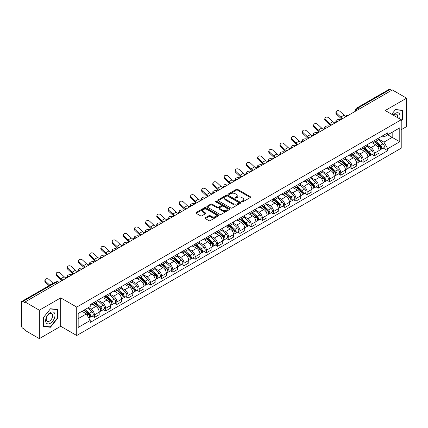 <?xml version="1.0" encoding="UTF-8"?>
<svg xmlns="http://www.w3.org/2000/svg" width="428" height="428" viewBox="0 0 428 428"><rect width="100%" height="100%" fill="white"/><g stroke="black" fill="none" stroke-linecap="round" stroke-linejoin="round"><path stroke-width="0.64" d="M241.863 201.839A0.696 0.401 0 0 0 242.847 201.839L250.332 197.522A0.995 0.572 0 0 0 250.626 197.115A0.995 0.572 0 0 0 250.332 196.709L237.652 189.385A0.995 0.572 0 0 0 236.245 189.385L228.761 193.707A0.696 0.401 0 0 0 228.557 193.991A0.696 0.401 0 0 0 228.761 194.275A0.696 0.401 0 0 0 229.745 194.275L230.713 193.718A3.189 1.84 0 0 1 235.223 193.718L236.283 194.328A3.189 1.84 0 0 1 237.214 195.628A3.189 1.84 0 0 1 236.283 196.928L235.314 197.49A0.696 0.401 0 0 0 235.106 197.773A0.696 0.401 0 0 0 235.314 198.057A0.696 0.401 0 0 0 236.299 198.057L237.267 197.501A3.189 1.84 0 0 1 241.772 197.501L242.831 198.111A3.189 1.84 0 0 1 243.762 199.411A3.189 1.84 0 0 1 242.831 200.711L241.863 201.272A0.696 0.401 0 0 0 241.66 201.556A0.696 0.401 0 0 0 241.863 201.839L241.863 201.272M205.322 217.772A0.995 0.572 0 0 0 205.033 218.178A0.995 0.572 0 0 0 205.322 218.585L208.88 220.639A0.995 0.572 0 0 0 210.287 220.639L218.601 215.84A0.995 0.572 0 0 0 218.895 215.434A0.995 0.572 0 0 0 218.601 215.027L205.922 207.708A0.995 0.572 0 0 0 204.514 207.708L196.201 212.507A0.995 0.572 0 0 0 195.912 212.914A0.995 0.572 0 0 0 196.201 213.321L200.497 215.798A0.995 0.572 0 0 0 201.909 215.798L205.467 213.743A0.995 0.572 0 0 0 205.756 213.337A0.995 0.572 0 0 0 205.467 212.93L203.332 211.7A2.664 1.541 0 0 1 202.551 210.613A2.664 1.541 0 0 1 204.199 209.19A2.664 1.541 0 0 1 207.104 209.527L215.45 214.348A2.664 1.541 0 0 1 216.231 215.434A2.664 1.541 0 0 1 214.583 216.852A2.664 1.541 0 0 1 211.678 216.52L210.287 215.717A0.995 0.572 0 0 0 208.88 215.717L205.322 217.772L205.322 218.585M76.724 307.101L60.723 297.861L39.339 310.209L25.059 301.965L392.321 89.928L406.6 98.172L385.216 110.52L401.218 119.754L76.724 307.101L76.724 335.52L401.218 148.179L401.218 119.754M230.788 207.992A0.995 0.572 0 0 0 232.195 207.992L240.509 203.193A0.995 0.572 0 0 0 240.798 202.786A0.995 0.572 0 0 0 240.509 202.38L227.83 195.061A0.995 0.572 0 0 0 226.417 195.061L218.109 199.86A0.995 0.572 0 0 0 217.815 200.267A0.995 0.572 0 0 0 218.109 200.673L230.788 207.992M215.958 201.989A0.696 0.401 0 0 1 216.664 202.091L216.664 201.262L229.552 208.704A0.995 0.572 0 0 1 229.847 209.11A0.995 0.572 0 0 1 229.552 209.517L221.244 214.316A0.995 0.572 0 0 1 219.832 214.316L207.157 206.997L207.157 206.184A0.995 0.572 0 0 0 206.863 206.59A0.995 0.572 0 0 0 207.157 206.997M207.157 206.184L210.71 204.129A0.995 0.572 0 0 1 212.122 204.129L217.264 207.099A0.995 0.572 0 0 0 218.671 207.099L221.03 205.734A0.995 0.572 0 0 0 221.324 205.328A0.995 0.572 0 0 0 221.03 204.921L215.68 201.829A0.696 0.401 0 0 1 215.471 201.545A0.696 0.401 0 0 1 215.905 201.176A0.696 0.401 0 0 1 216.664 201.262M39.339 310.209L39.339 338.628L25.059 330.384L25.059 329.555L22.834 328.271A2.028 1.172 -120 0 1 21.4 325.788L21.4 302.334A2.028 1.172 -120 0 1 21.823 301.408L54.329 282.64A2.028 1.172 60 0 1 55.34 282.742L22.834 301.51A2.028 1.172 -120 0 0 21.823 301.408M401.218 129.7L406.6 126.592L406.6 98.172M39.339 338.628L60.723 326.28L76.724 335.52M25.059 301.965L25.059 302.794L22.834 301.51M359.097 109.108L357.589 108.241A2.028 1.172 60 0 0 356.572 108.14L389.079 89.372A2.028 1.172 60 0 1 390.095 89.473L357.589 108.241A2.028 1.172 120 0 0 356.155 110.724L356.155 110.809M391.604 90.34L390.095 89.473M374.307 140.598A4.671 2.696 60 0 1 373.344 142.69L378.079 139.956A4.671 2.696 -120 0 0 379.042 137.864M367.588 145.622L371.006 147.596A4.671 2.696 60 0 1 374.307 153.315L379.042 150.581A4.671 2.696 -120 0 0 375.741 144.862L372.355 142.904M379.042 150.581L379.042 153.106L374.307 155.84L372.039 154.529M373.344 142.69A4.671 2.696 60 0 1 371.044 142.481M374.307 153.315L374.307 155.84M363.115 147.061A4.671 2.696 60 0 1 362.147 149.153L366.882 146.419A4.671 2.696 -120 0 0 367.85 144.327M360.841 160.992L363.115 162.303L367.85 159.569L367.85 157.044A4.671 2.696 -120 0 0 364.549 151.325L361.157 149.367M362.147 149.153A4.671 2.696 60 0 1 359.852 148.944M356.39 152.084L359.814 154.059A4.671 2.696 60 0 1 363.115 159.778L363.115 162.303M351.918 153.524A4.671 2.696 60 0 1 350.955 155.615L355.689 152.882A4.671 2.696 -120 0 0 356.658 150.79M349.649 167.455L351.918 168.766L356.658 166.032L356.658 163.507A4.671 2.696 -120 0 0 353.357 157.788L349.965 155.829M350.955 155.615A4.671 2.696 60 0 1 348.654 155.407M345.198 158.547L348.617 160.521A4.671 2.696 60 0 1 351.918 166.241L351.918 168.766M340.725 159.986A4.671 2.696 60 0 1 339.757 162.078L344.497 159.344A4.671 2.696 -120 0 0 345.46 157.253M338.457 173.918L340.725 175.229L345.46 172.495L345.46 169.97A4.671 2.696 -120 0 0 342.159 164.25L338.773 162.298M339.757 162.078A4.671 2.696 60 0 1 337.462 161.87M334.006 165.01L337.425 166.984A4.671 2.696 60 0 1 340.725 172.703L340.725 175.229M329.533 166.449A4.671 2.696 60 0 1 328.565 168.541L333.3 165.807A4.671 2.696 -120 0 0 334.268 163.715M327.26 180.381L329.533 181.691L334.268 178.958L334.268 176.432A4.671 2.696 -120 0 0 330.967 170.713L327.575 168.76M328.565 168.541A4.671 2.696 60 0 1 326.264 168.332M322.808 171.473L326.232 173.447A4.671 2.696 60 0 1 329.533 179.166L329.533 181.691M318.336 172.912A4.671 2.696 60 0 1 317.373 175.004L322.107 172.27A4.671 2.696 -120 0 0 323.07 170.178M316.067 186.843L318.336 188.16L323.07 185.42L323.07 182.895A4.671 2.696 -120 0 0 319.77 177.176L316.383 175.223M317.373 175.004A4.671 2.696 60 0 1 315.072 174.795M311.616 177.936L315.035 179.91A4.671 2.696 60 0 1 318.336 185.629L318.336 188.16M307.144 179.375A4.671 2.696 60 0 1 306.175 181.467L310.91 178.733A4.671 2.696 -120 0 0 311.878 176.641M304.87 193.312L307.144 194.622L311.878 191.883L311.878 189.358A4.671 2.696 -120 0 0 308.577 183.639L305.185 181.686M306.175 181.467A4.671 2.696 60 0 1 303.88 181.258M300.419 184.398L303.843 186.378A4.671 2.696 60 0 1 307.144 192.092L307.144 194.622M295.946 185.838A4.671 2.696 60 0 1 294.983 187.935L299.718 185.196A4.671 2.696 -120 0 0 300.686 183.104M293.678 199.774L295.946 201.085L300.686 198.351L300.686 195.821A4.671 2.696 -120 0 0 297.385 190.102L293.993 188.149M294.983 187.935A4.671 2.696 60 0 1 292.682 187.721M289.226 190.861L292.645 192.841A4.671 2.696 60 0 1 295.946 198.555L295.946 201.085M284.754 192.3A4.671 2.696 60 0 1 283.785 194.398L288.525 191.658A4.671 2.696 -120 0 0 289.489 189.567M282.485 206.237L284.754 207.548L289.489 204.814L289.489 202.284A4.671 2.696 -120 0 0 286.188 196.57L282.801 194.612M283.785 194.398A4.671 2.696 60 0 1 281.49 194.184M278.034 197.324L281.453 199.304A4.671 2.696 60 0 1 284.754 205.017L284.754 207.548M273.562 198.763A4.671 2.696 60 0 1 272.593 200.86L277.328 198.127A4.671 2.696 -120 0 0 278.296 196.029M271.288 212.7L273.562 214.011L278.296 211.277L278.296 208.746A4.671 2.696 -120 0 0 274.995 203.032L271.603 201.074M272.593 200.86A4.671 2.696 60 0 1 270.293 200.646M266.837 203.792L270.261 205.766A4.671 2.696 60 0 1 273.562 211.48L273.562 214.011M262.364 205.226A4.671 2.696 60 0 1 261.401 207.323L266.136 204.589A4.671 2.696 -120 0 0 267.099 202.492M260.096 219.163L262.364 220.474L267.099 217.74L267.099 215.209A4.671 2.696 -120 0 0 263.798 209.495L260.411 207.537M261.401 207.323A4.671 2.696 60 0 1 259.101 207.109M255.644 210.255L259.063 212.229A4.671 2.696 60 0 1 262.364 217.943L262.364 220.474M251.172 211.689A4.671 2.696 60 0 1 250.203 213.786L254.938 211.052A4.671 2.696 -120 0 0 255.907 208.955M248.898 225.626L251.172 226.936L255.907 224.202L255.907 221.672A4.671 2.696 -120 0 0 252.606 215.958L249.214 214M250.203 213.786A4.671 2.696 60 0 1 247.908 213.572M244.447 216.718L247.871 218.692A4.671 2.696 60 0 1 251.172 224.406L251.172 226.936M239.974 218.152A4.671 2.696 60 0 1 239.011 220.249L243.746 217.515A4.671 2.696 -120 0 0 244.714 215.418M237.706 232.088L239.974 233.399L244.714 230.665L244.714 228.135A4.671 2.696 -120 0 0 241.413 222.421L238.022 220.463M239.011 220.249A4.671 2.696 60 0 1 236.711 220.035M233.255 223.181L236.673 225.155A4.671 2.696 60 0 1 239.974 230.869L239.974 233.399M228.782 224.614A4.671 2.696 60 0 1 227.814 226.712L232.554 223.978A4.671 2.696 -120 0 0 233.517 221.881M226.514 238.551L228.782 239.862L233.517 237.128L233.517 234.598A4.671 2.696 -120 0 0 230.216 228.884L226.829 226.926M227.814 226.712A4.671 2.696 60 0 1 225.519 226.498M222.062 229.643L225.481 231.618A4.671 2.696 60 0 1 228.782 237.331L228.782 239.862M217.59 231.077A4.671 2.696 60 0 1 216.621 233.174L221.356 230.441A4.671 2.696 -120 0 0 222.325 228.343M215.316 245.014L217.59 246.325L222.325 243.591L222.325 241.06A4.671 2.696 -120 0 0 219.024 235.346L215.632 233.388M216.621 233.174A4.671 2.696 60 0 1 214.321 232.96M210.865 236.106L214.289 238.08A4.671 2.696 60 0 1 217.59 243.794L217.59 246.325M206.392 237.54A4.671 2.696 60 0 1 205.429 239.637L210.164 236.903A4.671 2.696 -120 0 0 211.127 234.806M204.124 251.477L206.392 252.788L211.127 250.054L211.127 247.523A4.671 2.696 -120 0 0 207.826 241.809L204.44 239.851M205.429 239.637A4.671 2.696 60 0 1 203.129 239.423M199.673 242.569L203.091 244.543A4.671 2.696 60 0 1 206.392 250.262L206.392 252.788M195.2 244.003A4.671 2.696 60 0 1 194.232 246.1L198.966 243.366A4.671 2.696 -120 0 0 199.935 241.269M192.926 257.94L195.2 259.25L199.935 256.516L199.935 253.986A4.671 2.696 -120 0 0 196.634 248.272L193.242 246.314M194.232 246.1A4.671 2.696 60 0 1 191.937 245.886M188.475 249.032L191.899 251.006A4.671 2.696 60 0 1 195.2 256.725L195.2 259.25M184.003 250.466A4.671 2.696 60 0 1 183.04 252.563L187.774 249.829A4.671 2.696 -120 0 0 188.743 247.732M181.734 264.402L184.003 265.713L188.743 262.979L188.743 260.449A4.671 2.696 -120 0 0 185.442 254.735L182.05 252.777M183.04 252.563A4.671 2.696 60 0 1 180.739 252.354M177.283 255.495L180.702 257.469A4.671 2.696 60 0 1 184.003 263.188L184.003 265.713M172.81 256.928A4.671 2.696 60 0 1 171.842 259.026L176.582 256.292A4.671 2.696 -120 0 0 177.545 254.195M170.542 270.865L172.81 272.176L177.545 269.442L177.545 266.917A4.671 2.696 -120 0 0 174.244 261.198L170.858 259.24M171.842 259.026A4.671 2.696 60 0 1 169.547 258.817M166.091 261.957L169.509 263.932A4.671 2.696 60 0 1 172.81 269.651L172.81 272.176M161.618 263.391A4.671 2.696 60 0 1 160.65 265.488L165.385 262.755A4.671 2.696 -120 0 0 166.353 260.657M159.344 277.328L161.618 278.639L166.353 275.905L166.353 273.38A4.671 2.696 -120 0 0 163.052 267.661L159.66 265.702M160.65 265.488A4.671 2.696 60 0 1 158.349 265.28M154.893 268.42L158.317 270.394A4.671 2.696 60 0 1 161.618 276.114L161.618 278.639M150.421 269.854A4.671 2.696 60 0 1 149.458 271.951L154.192 269.217A4.671 2.696 -120 0 0 155.155 267.12M148.152 283.791L150.421 285.101L155.155 282.368L155.155 279.842A4.671 2.696 -120 0 0 151.86 274.123L148.468 272.165M149.458 271.951A4.671 2.696 60 0 1 147.157 271.743M143.701 274.883L147.12 276.857A4.671 2.696 60 0 1 150.421 282.576L150.421 285.101M139.228 276.317A4.671 2.696 60 0 1 138.26 278.414L142.995 275.68A4.671 2.696 -120 0 0 143.963 273.583M136.955 290.254L139.228 291.564L143.963 288.83L143.963 286.305A4.671 2.696 -120 0 0 140.662 280.586L137.27 278.628M138.26 278.414A4.671 2.696 60 0 1 135.965 278.205M132.503 281.346L135.927 283.32A4.671 2.696 60 0 1 139.228 289.039L139.228 291.564M128.031 282.78A4.671 2.696 60 0 1 127.068 284.877L131.803 282.143A4.671 2.696 -120 0 0 132.771 280.046M125.762 296.716L128.031 298.027L132.771 295.293L132.771 292.768A4.671 2.696 -120 0 0 129.47 287.049L126.078 285.091M127.068 284.877A4.671 2.696 60 0 1 124.767 284.668M121.311 287.809L124.73 289.783A4.671 2.696 60 0 1 128.031 295.502L128.031 298.027M116.839 289.242A4.671 2.696 60 0 1 115.87 291.34L120.61 288.606A4.671 2.696 -120 0 0 121.573 286.509M114.57 303.179L116.839 304.49L121.573 301.756L121.573 299.231A4.671 2.696 -120 0 0 118.272 293.512L114.886 291.554M115.87 291.34A4.671 2.696 60 0 1 113.575 291.131M110.119 294.271L113.538 296.246A4.671 2.696 60 0 1 116.839 301.965L116.839 304.49M105.646 295.705A4.671 2.696 60 0 1 104.678 297.802L109.413 295.069A4.671 2.696 -120 0 0 110.381 292.971M103.373 309.642L105.646 310.953L110.381 308.219L110.381 305.694A4.671 2.696 -120 0 0 107.08 299.975L103.688 298.016M104.678 297.802A4.671 2.696 60 0 1 102.378 297.594M98.922 300.734L102.346 302.708A4.671 2.696 60 0 1 105.646 308.428L105.646 310.953M94.449 302.168A4.671 2.696 60 0 1 93.486 304.265L98.221 301.531A4.671 2.696 -120 0 0 99.184 299.434M92.181 316.105L94.449 317.416L99.184 314.682L99.184 312.156A4.671 2.696 -120 0 0 95.888 306.437L92.496 304.479M93.486 304.265A4.671 2.696 60 0 1 91.185 304.057M88.425 307.598L91.148 309.171A4.671 2.696 60 0 1 94.449 314.89L94.449 317.416M382.236 136.018L383.927 136.992L399.784 127.833L392.176 132.225L392.176 137.367L383.927 142.128L378.78 139.159M78.163 318.662L86.413 313.895L90.217 320.481L78.163 327.441L78.163 313.521L90.217 306.56L90.217 304.613L387.725 132.846L387.725 134.793L399.784 141.754L387.725 148.714L383.927 142.128M399.784 127.833L399.784 141.754M90.217 320.481L90.217 322.428L387.725 150.661L387.725 148.714M401.218 120.894L402.4 119.423L402.4 110.189L395.477 109.573L391.706 114.265M60.723 297.861L60.723 326.28M43.538 326.612L50.461 327.227L57.389 318.614L57.389 309.38L50.461 308.765L43.538 317.378L43.538 326.612M86.413 313.895L81.962 311.327M383.231 148.067L387.725 150.661M402.042 119.214L402.4 119.423M49.728 326.805L50.461 327.227M57.026 318.411L57.389 318.614M242.141 201.941L242.831 201.54A3.189 1.84 0 0 0 243.762 200.24L243.762 199.411M237.214 195.628L237.214 196.457A3.189 1.84 0 0 1 236.283 197.757L235.593 198.159M250.332 196.709L250.332 197.522L237.652 190.214A0.995 0.572 0 0 0 236.245 190.214L229.039 194.376M240.493 203.198L227.83 195.89A0.995 0.572 0 0 0 226.417 195.89L218.12 200.679L218.109 199.86M238.744 203.07A0.696 0.401 0 0 0 238.952 202.786A0.696 0.401 0 0 0 238.744 202.503L227.616 196.078A0.696 0.401 0 0 0 226.631 196.078L225.609 196.666A3.189 1.84 0 0 0 224.673 197.966A3.189 1.84 0 0 0 225.609 199.266L233.217 203.658A3.189 1.84 0 0 0 237.722 203.658L238.744 203.07L238.744 203.899A0.696 0.401 0 0 0 238.952 203.616L238.952 202.786M224.673 197.966L224.673 198.795A3.189 1.84 0 0 0 225.609 200.095L225.609 199.266M238.744 203.899L237.722 204.488A3.189 1.84 0 0 1 233.217 204.488L225.609 200.095M207.168 207.002L210.71 204.959L210.71 204.129M221.324 205.328L221.324 206.157A0.995 0.572 0 0 1 221.03 206.564L218.671 207.922A0.995 0.572 0 0 1 217.264 207.922L212.122 204.959A0.995 0.572 0 0 0 210.71 204.959M216.664 202.091L229.542 209.522M222.597 210.175A2.664 1.541 0 0 0 225.503 210.512A2.664 1.541 0 0 0 227.145 209.089A2.664 1.541 0 0 0 226.369 208.003L223.427 206.301A0.995 0.572 0 0 0 222.02 206.301L219.655 207.666A0.995 0.572 0 0 0 219.366 208.072A0.995 0.572 0 0 0 219.655 208.479L222.597 210.175L222.597 211.004A2.664 1.541 0 0 0 225.503 211.341A2.664 1.541 0 0 0 227.145 209.918L227.145 209.089M219.366 208.072L219.366 208.901A0.995 0.572 0 0 0 219.655 209.308L219.655 208.479M222.597 211.004L219.655 209.308M216.231 215.434L216.231 216.263A2.664 1.541 0 0 1 214.583 217.681A2.664 1.541 0 0 1 211.678 217.349L210.287 216.547A0.995 0.572 0 0 0 208.88 216.547L205.338 218.59M202.551 210.613L202.551 211.443A2.664 1.541 0 0 0 203.332 212.529L203.332 211.7M205.451 213.754L203.332 212.529M218.601 215.027L218.601 215.84L205.922 208.538A0.995 0.572 0 0 0 204.514 208.538L196.217 213.326L196.201 212.507M340.758 119.696L339.789 119.487A2.333 0.888 -13.1 0 0 337.2 119.803A2.333 0.888 -13.1 0 0 335.868 120.969A2.333 0.888 -13.1 0 0 336.488 121.392L337.457 121.6M374.634 141.946L379.192 146.018A2.536 1.466 60 0 1 379.989 149.939L379.042 150.485M374.751 142.053L376.902 143.294M375.094 141.679L380.166 146.21A1.22 0.701 60 0 1 380.551 148.093A1.22 0.701 60 0 1 380.439 148.136M375.854 141.24L380.412 145.311A2.536 1.466 60 0 1 381.209 149.233A2.536 1.466 60 0 1 380.444 149.319M378.395 139.715L382.996 143.819A2.536 1.466 60 0 1 383.793 147.746L381.209 149.233M345.931 116.469A6.292 3.633 60 0 1 344.069 115.196L340.067 111.451A2.333 1.685 17.7 0 0 337.815 110.649A2.333 1.685 17.7 0 0 336.194 111.692A2.333 1.685 17.7 0 0 336.766 113.356L336.488 114.223A2.333 1.685 -162.3 0 1 335.916 112.559L336.194 111.692M342.876 118.476A6.292 3.633 60 0 1 340.768 117.106L336.766 113.356M336.488 114.223L340.49 117.973A7.613 4.392 -120 0 0 341.876 119.048M329.565 126.158L328.597 125.95A2.333 0.888 -13.1 0 0 326.002 126.265A2.333 0.888 -13.1 0 0 324.67 127.432A2.333 0.888 -13.1 0 0 325.296 127.854L326.264 128.063M363.436 148.409L368 152.48A2.536 1.466 60 0 1 368.797 156.402L367.85 156.948M363.559 148.516L365.705 149.757M363.896 148.142L368.973 152.673A1.22 0.701 60 0 1 369.359 154.556A1.22 0.701 60 0 1 369.246 154.599M364.656 147.703L369.22 151.774A2.536 1.466 60 0 1 370.017 155.701A2.536 1.466 60 0 1 369.252 155.781M367.203 146.178L371.804 150.281A2.536 1.466 60 0 1 372.601 154.208L370.017 155.701M318.368 132.621L317.399 132.412A2.333 0.888 -13.1 0 0 314.81 132.728A2.333 0.888 -13.1 0 0 313.478 133.894A2.333 0.888 -13.1 0 0 314.099 134.317L315.067 134.531M352.244 154.872L356.808 158.943A2.536 1.466 60 0 1 357.599 162.865L356.652 163.41M352.367 154.979L354.512 156.22M352.704 154.604L357.781 159.136A1.22 0.701 60 0 1 358.161 161.019A1.22 0.701 60 0 1 358.049 161.062M353.464 154.166L358.027 158.237A2.536 1.466 60 0 1 358.819 162.164A2.536 1.466 60 0 1 358.054 162.244M356.005 152.641L360.606 156.744A2.536 1.466 60 0 1 361.403 160.671L358.819 162.164M307.176 139.084L306.207 138.875A2.333 0.888 -13.1 0 0 303.613 139.191A2.333 0.888 -13.1 0 0 302.286 140.357A2.333 0.888 -13.1 0 0 302.906 140.78L303.875 140.994M341.052 161.335L345.61 165.406A2.536 1.466 60 0 1 346.407 169.328L345.46 169.873M341.17 161.442L343.315 162.683M341.512 161.067L346.584 165.599A1.22 0.701 60 0 1 346.969 167.482A1.22 0.701 60 0 1 346.857 167.525M342.272 160.628L346.83 164.7A2.536 1.466 60 0 1 347.627 168.627A2.536 1.466 60 0 1 346.862 168.707M344.813 159.104L349.414 163.212A2.536 1.466 60 0 1 350.211 167.134L347.627 168.627M399.49 118.759A6.597 3.809 120 0 0 399.372 113.698A6.597 3.809 120 0 0 393.22 115.137M397.521 117.62A4.515 2.605 120 0 0 397.248 114.79A4.515 2.605 120 0 0 396.74 114.319A4.515 2.605 120 0 0 393.493 115.298M391.716 114.271L395.333 109.777L402.042 110.376L402.042 119.321L401.218 120.348M401.598 110.119L402.042 110.376M54.356 312.889A6.597 3.809 120 0 0 47.984 314.596A6.597 3.809 120 0 0 46.278 322.937A6.597 3.809 120 0 0 52.649 321.23A6.597 3.809 120 0 0 54.356 312.889M52.237 313.981A4.515 2.605 120 0 0 51.729 313.51A4.515 2.605 120 0 0 47.524 315.618A4.515 2.605 120 0 0 46.706 320.866A4.515 2.605 120 0 0 47.214 321.337A4.515 2.605 120 0 0 51.413 319.224A4.515 2.605 120 0 0 52.237 313.981M50.317 326.858L43.608 326.259L43.608 317.314L50.317 308.968L57.026 309.567L57.026 318.512L50.317 326.858M56.582 309.31L57.026 309.567M334.739 122.932A6.292 3.633 60 0 1 332.872 121.659L328.875 117.914A2.333 1.685 17.7 0 0 326.618 117.117A2.333 1.685 17.7 0 0 324.996 118.155A2.333 1.685 17.7 0 0 325.574 119.819L325.296 120.685A2.333 1.685 -162.3 0 1 324.724 119.027L324.996 118.155M331.684 124.939A6.292 3.633 60 0 1 329.571 123.569L325.574 119.819M325.296 120.685L329.293 124.436A7.613 4.392 -120 0 0 330.684 125.511M323.541 129.395A6.292 3.633 60 0 1 321.679 128.122L317.678 124.377A2.333 1.685 17.7 0 0 315.425 123.58A2.333 1.685 17.7 0 0 313.804 124.618A2.333 1.685 17.7 0 0 314.377 126.281L314.099 127.148A2.333 1.685 -162.3 0 1 313.526 125.49L313.804 124.618M320.486 131.401A6.292 3.633 60 0 1 318.379 130.032L314.377 126.281M314.099 127.148L318.1 130.898A7.613 4.392 -120 0 0 319.491 131.974M312.349 135.858A6.292 3.633 60 0 1 310.482 134.585L306.485 130.84A2.333 1.685 17.7 0 0 304.228 130.042A2.333 1.685 17.7 0 0 302.612 131.08A2.333 1.685 17.7 0 0 303.185 132.744L302.906 133.611A2.333 1.685 -162.3 0 1 302.334 131.952L302.612 131.08M309.294 137.864A6.292 3.633 60 0 1 307.181 136.495L303.185 132.744M302.906 133.611L306.908 137.361A7.613 4.392 -120 0 0 308.294 138.437M295.978 145.547L295.015 145.338A2.333 0.888 -13.1 0 0 292.42 145.654A2.333 0.888 -13.1 0 0 291.088 146.82A2.333 0.888 -13.1 0 0 291.714 147.243L292.677 147.457M329.854 167.797L334.418 171.869A2.536 1.466 60 0 1 335.215 175.79L334.268 176.336M329.977 167.904L332.123 169.146M330.314 167.53L335.392 172.061A1.22 0.701 60 0 1 335.771 173.945A1.22 0.701 60 0 1 335.664 173.987M331.074 167.097L335.638 171.163A2.536 1.466 60 0 1 336.435 175.089A2.536 1.466 60 0 1 335.664 175.17M333.621 165.566L338.222 169.675A2.536 1.466 60 0 1 339.019 173.597L336.435 175.089M284.786 152.01L283.817 151.801A2.333 0.888 -13.1 0 0 281.228 152.117A2.333 0.888 -13.1 0 0 279.896 153.283A2.333 0.888 -13.1 0 0 280.517 153.706L281.485 153.919M318.662 174.26L323.22 178.332A2.536 1.466 60 0 1 324.017 182.253L323.07 182.799M318.78 174.367L320.93 175.608M319.122 173.998L324.194 178.524A1.22 0.701 60 0 1 324.579 180.407A1.22 0.701 60 0 1 324.467 180.45M319.882 173.559L324.44 177.625A2.536 1.466 60 0 1 325.237 181.552A2.536 1.466 60 0 1 324.472 181.633M322.423 172.029L327.024 176.138A2.536 1.466 60 0 1 327.821 180.06L325.237 181.552M301.157 142.321A6.292 3.633 60 0 1 299.29 141.047L295.288 137.302A2.333 1.685 17.7 0 0 293.036 136.505A2.333 1.685 17.7 0 0 291.415 137.543A2.333 1.685 17.7 0 0 291.987 139.207L291.714 140.074A2.333 1.685 -162.3 0 1 291.136 138.415L291.415 137.543M298.102 144.327A6.292 3.633 60 0 1 295.989 142.957L291.987 139.207M291.714 140.074L295.711 143.824A7.613 4.392 -120 0 0 297.102 144.899M289.959 148.784A6.292 3.633 60 0 1 288.098 147.51L284.096 143.765A2.333 1.685 17.7 0 0 281.843 142.968A2.333 1.685 17.7 0 0 280.222 144.006A2.333 1.685 17.7 0 0 280.795 145.67L280.517 146.542A2.333 1.685 -162.3 0 1 279.944 144.878L280.222 144.006M286.904 150.79A6.292 3.633 60 0 1 284.797 149.42L280.795 145.67M280.517 146.542L284.518 150.287A7.613 4.392 -120 0 0 285.904 151.368M273.594 158.472L272.625 158.264A2.333 0.888 -13.1 0 0 270.031 158.579A2.333 0.888 -13.1 0 0 268.698 159.746A2.333 0.888 -13.1 0 0 269.324 160.168L270.293 160.382M307.465 180.723L312.028 184.794A2.536 1.466 60 0 1 312.825 188.716L311.878 189.262M307.588 180.83L309.733 182.071M307.925 180.461L313.002 184.987A1.22 0.701 60 0 1 313.387 186.87A1.22 0.701 60 0 1 313.275 186.913M308.684 180.022L313.248 184.088A2.536 1.466 60 0 1 314.045 188.015A2.536 1.466 60 0 1 313.28 188.095M311.231 178.492L315.832 182.601A2.536 1.466 60 0 1 316.629 186.522L314.045 188.015M262.396 164.935L261.428 164.726A2.333 0.888 -13.1 0 0 258.838 165.042A2.333 0.888 -13.1 0 0 257.506 166.208A2.333 0.888 -13.1 0 0 258.127 166.631L259.095 166.845M296.272 187.186L300.836 191.257A2.536 1.466 60 0 1 301.628 195.179L300.681 195.73M296.395 187.293L298.541 188.534M296.732 186.924L301.81 191.45A1.22 0.701 60 0 1 302.189 193.333A1.22 0.701 60 0 1 302.077 193.376M297.492 186.485L302.056 190.551A2.536 1.466 60 0 1 302.847 194.478A2.536 1.466 60 0 1 302.082 194.558M300.033 184.955L304.634 189.064A2.536 1.466 60 0 1 305.432 192.985L302.847 194.478M251.204 171.403L250.236 171.189A2.333 0.888 -13.1 0 0 247.641 171.505A2.333 0.888 -13.1 0 0 246.314 172.671A2.333 0.888 -13.1 0 0 246.935 173.094L247.903 173.308M285.08 193.649L289.638 197.72A2.536 1.466 60 0 1 290.435 201.642L289.489 202.193M285.198 193.756L287.343 194.997M285.54 193.386L290.612 197.913A1.22 0.701 60 0 1 290.997 199.796A1.22 0.701 60 0 1 290.885 199.839M286.3 192.948L290.858 197.014A2.536 1.466 60 0 1 291.655 200.941A2.536 1.466 60 0 1 290.89 201.021M288.841 191.418L293.442 195.526A2.536 1.466 60 0 1 294.239 199.448L291.655 200.941M240.006 177.866L239.043 177.652A2.333 0.888 -13.1 0 0 236.449 177.968A2.333 0.888 -13.1 0 0 235.116 179.134A2.333 0.888 -13.1 0 0 235.742 179.557L236.705 179.771M273.883 200.111L278.446 204.183A2.536 1.466 60 0 1 279.243 208.104L278.296 208.655M274.006 200.218L276.151 201.46M274.343 199.849L279.42 204.375A1.22 0.701 60 0 1 279.8 206.259A1.22 0.701 60 0 1 279.693 206.301M275.102 199.411L279.666 203.482A2.536 1.466 60 0 1 280.463 207.403A2.536 1.466 60 0 1 279.693 207.484M277.649 197.88L282.25 201.989A2.536 1.466 60 0 1 283.047 205.911L280.463 207.403M228.814 184.329L227.846 184.115A2.333 0.888 -13.1 0 0 225.256 184.431A2.333 0.888 -13.1 0 0 223.924 185.597A2.333 0.888 -13.1 0 0 224.545 186.019L225.513 186.234M262.69 206.574L267.249 210.646A2.536 1.466 60 0 1 268.046 214.567L267.099 215.118M262.808 206.687L264.959 207.922M263.15 206.312L268.228 210.838A1.22 0.701 60 0 1 268.607 212.721A1.22 0.701 60 0 1 268.495 212.769M263.91 205.873L268.468 209.945A2.536 1.466 60 0 1 269.266 213.866A2.536 1.466 60 0 1 268.5 213.946M266.451 204.343L271.052 208.452A2.536 1.466 60 0 1 271.85 212.374L269.266 213.866M217.622 190.792L216.654 190.578A2.333 0.888 -13.1 0 0 214.059 190.893A2.333 0.888 -13.1 0 0 212.727 192.06A2.333 0.888 -13.1 0 0 213.353 192.482L214.321 192.696M251.493 213.037L256.056 217.108A2.536 1.466 60 0 1 256.854 221.035L255.907 221.581M251.616 213.149L253.761 214.385M251.953 212.775L257.03 217.301A1.22 0.701 60 0 1 257.415 219.184A1.22 0.701 60 0 1 257.303 219.232M252.713 212.336L257.276 216.407A2.536 1.466 60 0 1 258.073 220.329A2.536 1.466 60 0 1 257.308 220.409M255.259 210.806L259.86 214.915A2.536 1.466 60 0 1 260.657 218.836L258.073 220.329M206.424 197.255L205.456 197.041A2.333 0.888 -13.1 0 0 202.867 197.356A2.333 0.888 -13.1 0 0 201.535 198.522A2.333 0.888 -13.1 0 0 202.155 198.945L203.123 199.159M240.301 219.5L244.864 223.571A2.536 1.466 60 0 1 245.656 227.498L244.709 228.044M240.424 219.612L242.569 220.848M240.761 219.238L245.838 223.764A1.22 0.701 60 0 1 246.218 225.647A1.22 0.701 60 0 1 246.105 225.695M241.52 218.799L246.084 222.87A2.536 1.466 60 0 1 246.876 226.792A2.536 1.466 60 0 1 246.111 226.872M244.062 217.269L248.663 221.378A2.536 1.466 60 0 1 249.46 225.299L246.876 226.792M195.232 203.717L194.264 203.503A2.333 0.888 -13.1 0 0 191.669 203.819A2.333 0.888 -13.1 0 0 190.342 204.991A2.333 0.888 -13.1 0 0 190.963 205.408L191.931 205.622M229.108 225.963L233.667 230.034A2.536 1.466 60 0 1 234.464 233.961L233.517 234.507M229.226 226.075L231.371 227.311M229.569 225.7L234.64 230.227A1.22 0.701 60 0 1 235.026 232.11A1.22 0.701 60 0 1 234.913 232.158M230.328 225.262L234.886 229.333A2.536 1.466 60 0 1 235.684 233.255A2.536 1.466 60 0 1 234.919 233.335M232.869 223.732L237.47 227.84A2.536 1.466 60 0 1 238.268 231.762L235.684 233.255M278.767 155.246A6.292 3.633 60 0 1 276.9 153.978L272.904 150.228A2.333 1.685 17.7 0 0 270.646 149.431A2.333 1.685 17.7 0 0 269.025 150.469A2.333 1.685 17.7 0 0 269.603 152.133L269.324 153.005A2.333 1.685 -162.3 0 1 268.752 151.341L269.025 150.469M275.712 157.253A6.292 3.633 60 0 1 273.599 155.883L269.603 152.133M269.324 153.005L273.321 156.75A7.613 4.392 -120 0 0 274.712 157.83M267.57 161.709A6.292 3.633 60 0 1 265.708 160.441L261.706 156.691A2.333 1.685 17.7 0 0 259.454 155.894A2.333 1.685 17.7 0 0 257.833 156.932A2.333 1.685 17.7 0 0 258.405 158.595L258.127 159.467A2.333 1.685 -162.3 0 1 257.554 157.804L257.833 156.932M264.515 163.715A6.292 3.633 60 0 1 262.407 162.346L258.405 158.595M258.127 159.467L262.129 163.212A7.613 4.392 -120 0 0 263.52 164.293M256.377 168.172A6.292 3.633 60 0 1 254.51 166.904L250.514 163.154A2.333 1.685 17.7 0 0 248.256 162.356A2.333 1.685 17.7 0 0 246.64 163.394A2.333 1.685 17.7 0 0 247.213 165.058L246.935 165.93A2.333 1.685 -162.3 0 1 246.362 164.266L246.64 163.394M253.323 170.178A6.292 3.633 60 0 1 251.209 168.809L247.213 165.058M246.935 165.93L250.936 169.675A7.613 4.392 -120 0 0 252.322 170.756M245.185 174.635A6.292 3.633 60 0 1 243.318 173.367L239.316 169.616A2.333 1.685 17.7 0 0 237.064 168.819A2.333 1.685 17.7 0 0 235.443 169.863A2.333 1.685 17.7 0 0 236.015 171.521L235.742 172.393A2.333 1.685 -162.3 0 1 235.165 170.729L235.443 169.863M242.13 176.641A6.292 3.633 60 0 1 240.017 175.271L236.015 171.521M235.742 172.393L239.739 176.138A7.613 4.392 -120 0 0 241.13 177.219M233.988 181.097A6.292 3.633 60 0 1 232.126 179.83L228.124 176.079A2.333 1.685 17.7 0 0 225.872 175.282A2.333 1.685 17.7 0 0 224.251 176.325A2.333 1.685 17.7 0 0 224.823 177.984L224.545 178.856A2.333 1.685 -162.3 0 1 223.972 177.192L224.251 176.325M230.933 183.104A6.292 3.633 60 0 1 228.825 181.734L224.823 177.984M224.545 178.856L228.547 182.601A7.613 4.392 -120 0 0 229.932 183.682M222.795 187.56A6.292 3.633 60 0 1 220.928 186.292L216.932 182.542A2.333 1.685 17.7 0 0 214.674 181.745A2.333 1.685 17.7 0 0 213.053 182.788A2.333 1.685 17.7 0 0 213.631 184.447L213.353 185.319A2.333 1.685 -162.3 0 1 212.78 183.655L213.053 182.788M219.741 189.567A6.292 3.633 60 0 1 217.627 188.197L213.631 184.447M213.353 185.319L217.349 189.064A7.613 4.392 -120 0 0 218.74 190.144M211.598 194.023A6.292 3.633 60 0 1 209.736 192.755L205.734 189.005A2.333 1.685 17.7 0 0 203.482 188.208A2.333 1.685 17.7 0 0 201.861 189.251A2.333 1.685 17.7 0 0 202.433 190.909L202.155 191.781A2.333 1.685 -162.3 0 1 201.583 190.118L201.861 189.251M208.543 196.029A6.292 3.633 60 0 1 206.435 194.66L202.433 190.909M202.155 191.781L206.157 195.526A7.613 4.392 -120 0 0 207.548 196.607M200.406 200.486A6.292 3.633 60 0 1 198.539 199.218L194.542 195.468A2.333 1.685 17.7 0 0 192.284 194.67A2.333 1.685 17.7 0 0 190.669 195.714A2.333 1.685 17.7 0 0 191.241 197.378L190.963 198.244A2.333 1.685 -162.3 0 1 190.39 196.58L190.669 195.714M197.351 202.492A6.292 3.633 60 0 1 195.238 201.123L191.241 197.378M190.963 198.244L194.965 201.989A7.613 4.392 -120 0 0 196.35 203.07M184.035 210.18L183.072 209.966A2.333 0.888 -13.1 0 0 180.477 210.282A2.333 0.888 -13.1 0 0 179.145 211.453A2.333 0.888 -13.1 0 0 179.771 211.876L180.734 212.085M217.911 232.431L222.474 236.497A2.536 1.466 60 0 1 223.272 240.424L222.325 240.969M218.034 232.538L220.179 233.774M218.371 232.163L223.448 236.689A1.22 0.701 60 0 1 223.828 238.573A1.22 0.701 60 0 1 223.721 238.621M219.131 231.725L223.694 235.796A2.536 1.466 60 0 1 224.491 239.717A2.536 1.466 60 0 1 223.721 239.798M221.677 230.194L226.278 234.303A2.536 1.466 60 0 1 227.075 238.225L224.491 239.717M172.842 216.643L171.874 216.429A2.333 0.888 -13.1 0 0 169.285 216.745A2.333 0.888 -13.1 0 0 167.953 217.916A2.333 0.888 -13.1 0 0 168.573 218.339L169.541 218.548M206.719 238.894L211.277 242.96A2.536 1.466 60 0 1 212.074 246.886L211.127 247.432M206.836 239.001L208.987 240.236M207.179 238.626L212.256 243.152A1.22 0.701 60 0 1 212.636 245.035A1.22 0.701 60 0 1 212.523 245.084M207.938 238.187L212.497 242.259A2.536 1.466 60 0 1 213.294 246.18A2.536 1.466 60 0 1 212.529 246.261M210.48 236.657L215.081 240.766A2.536 1.466 60 0 1 215.878 244.688L213.294 246.18M161.65 223.106L160.682 222.892A2.333 0.888 -13.1 0 0 158.087 223.207A2.333 0.888 -13.1 0 0 156.755 224.379A2.333 0.888 -13.1 0 0 157.381 224.802L158.349 225.01M195.521 245.356L200.085 249.422A2.536 1.466 60 0 1 200.882 253.349L199.935 253.895M195.644 245.463L197.79 246.699M195.981 245.089L201.058 249.62A1.22 0.701 60 0 1 201.444 251.498A1.22 0.701 60 0 1 201.331 251.546M196.741 244.65L201.304 248.721A2.536 1.466 60 0 1 202.102 252.643A2.536 1.466 60 0 1 201.337 252.723M199.288 243.125L203.889 247.229A2.536 1.466 60 0 1 204.686 251.15L202.102 252.643M150.453 229.569L149.484 229.355A2.333 0.888 -13.1 0 0 146.895 229.67A2.333 0.888 -13.1 0 0 145.563 230.842A2.333 0.888 -13.1 0 0 146.183 231.264L147.152 231.473M184.329 251.819L188.892 255.885A2.536 1.466 60 0 1 189.684 259.812L188.743 260.358M184.452 251.926L186.597 253.162M184.789 251.552L189.866 256.083A1.22 0.701 60 0 1 190.246 257.966A1.22 0.701 60 0 1 190.134 258.009M185.549 251.113L190.112 255.184A2.536 1.466 60 0 1 190.904 259.106A2.536 1.466 60 0 1 190.139 259.186M188.09 249.588L192.691 253.692A2.536 1.466 60 0 1 193.488 257.613L190.904 259.106M139.261 236.031L138.292 235.817A2.333 0.888 -13.1 0 0 135.697 236.133A2.333 0.888 -13.1 0 0 134.371 237.305A2.333 0.888 -13.1 0 0 134.991 237.727L135.96 237.936M173.137 258.282L177.695 262.348A2.536 1.466 60 0 1 178.492 266.275L177.545 266.821M173.254 258.389L175.4 259.63M173.597 258.014L178.669 262.546A1.22 0.701 60 0 1 179.054 264.429A1.22 0.701 60 0 1 178.941 264.472M174.357 257.576L178.915 261.647A2.536 1.466 60 0 1 179.712 265.569A2.536 1.466 60 0 1 178.947 265.649M176.898 256.051L181.499 260.154A2.536 1.466 60 0 1 182.296 264.076L179.712 265.569M128.063 242.494L127.1 242.28A2.333 0.888 -13.1 0 0 124.505 242.596A2.333 0.888 -13.1 0 0 123.173 243.767A2.333 0.888 -13.1 0 0 123.799 244.19L124.762 244.399M161.939 264.745L166.503 268.816A2.536 1.466 60 0 1 167.3 272.738L166.353 273.283M162.062 264.852L164.208 266.093M162.399 264.477L167.476 269.009A1.22 0.701 60 0 1 167.856 270.892A1.22 0.701 60 0 1 167.749 270.935M163.159 264.039L167.722 268.11A2.536 1.466 60 0 1 168.52 272.031A2.536 1.466 60 0 1 167.749 272.112M165.706 262.514L170.307 266.617A2.536 1.466 60 0 1 171.104 270.539L168.52 272.031M189.213 206.949A6.292 3.633 60 0 1 187.346 205.681L183.345 201.93A2.333 1.685 17.7 0 0 181.092 201.133A2.333 1.685 17.7 0 0 179.471 202.177A2.333 1.685 17.7 0 0 180.044 203.84L179.771 204.707A2.333 1.685 -162.3 0 1 179.193 203.043L179.471 202.177M186.159 208.955A6.292 3.633 60 0 1 184.045 207.585L180.044 203.84M179.771 204.707L183.767 208.452A7.613 4.392 -120 0 0 185.158 209.533M178.016 213.411A6.292 3.633 60 0 1 176.154 212.144L172.152 208.393A2.333 1.685 17.7 0 0 169.9 207.596A2.333 1.685 17.7 0 0 168.279 208.639A2.333 1.685 17.7 0 0 168.851 210.303L168.573 211.17A2.333 1.685 -162.3 0 1 168.001 209.506L168.279 208.639M174.961 215.418A6.292 3.633 60 0 1 172.853 214.048L168.851 210.303M168.573 211.17L172.575 214.915A7.613 4.392 -120 0 0 173.961 215.996M166.824 219.874A6.292 3.633 60 0 1 164.957 218.606L160.96 214.856A2.333 1.685 17.7 0 0 158.702 214.059A2.333 1.685 17.7 0 0 157.081 215.102A2.333 1.685 17.7 0 0 157.659 216.766L157.381 217.633A2.333 1.685 -162.3 0 1 156.809 215.969L157.081 215.102M163.769 221.881A6.292 3.633 60 0 1 161.656 220.511L157.659 216.766M157.381 217.633L161.377 221.378A7.613 4.392 -120 0 0 162.768 222.458M155.626 226.337A6.292 3.633 60 0 1 153.764 225.069L149.763 221.319A2.333 1.685 17.7 0 0 147.51 220.522A2.333 1.685 17.7 0 0 145.889 221.565A2.333 1.685 17.7 0 0 146.462 223.229L146.183 224.095A2.333 1.685 -162.3 0 1 145.611 222.432L145.889 221.565M152.571 228.343A6.292 3.633 60 0 1 150.463 226.974L146.462 223.229M146.183 224.095L150.185 227.84A7.613 4.392 -120 0 0 151.576 228.921M144.434 232.8A6.292 3.633 60 0 1 142.567 231.532L138.57 227.782A2.333 1.685 17.7 0 0 136.313 226.984A2.333 1.685 17.7 0 0 134.697 228.028A2.333 1.685 17.7 0 0 135.269 229.692L134.991 230.558A2.333 1.685 -162.3 0 1 134.419 228.894L134.697 228.028M141.379 234.806A6.292 3.633 60 0 1 139.266 233.437L135.269 229.692M134.991 230.558L138.993 234.303A7.613 4.392 -120 0 0 140.379 235.384M133.242 239.268A6.292 3.633 60 0 1 131.375 237.995L127.373 234.25A2.333 1.685 17.7 0 0 125.12 233.447A2.333 1.685 17.7 0 0 123.499 234.491A2.333 1.685 17.7 0 0 124.072 236.154L123.799 237.021A2.333 1.685 -162.3 0 1 123.221 235.357L123.499 234.491M130.187 241.269A6.292 3.633 60 0 1 128.074 239.899L124.072 236.154M123.799 237.021L127.795 240.771A7.613 4.392 -120 0 0 129.186 241.847M116.871 248.957L115.902 248.748A2.333 0.888 -13.1 0 0 113.313 249.059A2.333 0.888 -13.1 0 0 111.981 250.23A2.333 0.888 -13.1 0 0 112.601 250.653L113.57 250.862M150.747 271.208L155.305 275.279A2.536 1.466 60 0 1 156.102 279.2L155.155 279.746M150.865 271.315L153.015 272.556M151.207 270.94L156.284 275.471A1.22 0.701 60 0 1 156.664 277.355A1.22 0.701 60 0 1 156.552 277.398M151.967 270.501L156.525 274.573A2.536 1.466 60 0 1 157.322 278.494A2.536 1.466 60 0 1 156.557 278.575M154.508 268.977L159.109 273.08A2.536 1.466 60 0 1 159.906 277.002L157.322 278.494M122.044 245.731A6.292 3.633 60 0 1 120.182 244.458L116.181 240.713A2.333 1.685 17.7 0 0 113.928 239.91A2.333 1.685 17.7 0 0 112.307 240.953A2.333 1.685 17.7 0 0 112.88 242.617L112.601 243.484A2.333 1.685 -162.3 0 1 112.029 241.82L112.307 240.953M118.989 247.732A6.292 3.633 60 0 1 116.881 246.362L112.88 242.617M112.601 243.484L116.603 247.234A7.613 4.392 -120 0 0 117.989 248.31M105.679 255.42L104.71 255.211A2.333 0.888 -13.1 0 0 102.115 255.521A2.333 0.888 -13.1 0 0 100.783 256.693A2.333 0.888 -13.1 0 0 101.409 257.116L102.378 257.324M139.549 277.67L144.113 281.742A2.536 1.466 60 0 1 144.91 285.663L143.963 286.209M139.672 277.777L141.818 279.019M140.01 277.403L145.087 281.934A1.22 0.701 60 0 1 145.472 283.817A1.22 0.701 60 0 1 145.359 283.86M140.769 276.964L145.333 281.036A2.536 1.466 60 0 1 146.13 284.957A2.536 1.466 60 0 1 145.365 285.037M143.316 275.439L147.917 279.543A2.536 1.466 60 0 1 148.714 283.464L146.13 284.957M110.852 252.194A6.292 3.633 60 0 1 108.985 250.92L104.988 247.175A2.333 1.685 17.7 0 0 102.731 246.373A2.333 1.685 17.7 0 0 101.11 247.416A2.333 1.685 17.7 0 0 101.687 249.08L101.409 249.947A2.333 1.685 -162.3 0 1 100.837 248.283L101.11 247.416M107.797 254.195A6.292 3.633 60 0 1 105.684 252.825L101.687 249.08M101.409 249.947L105.406 253.697A7.613 4.392 -120 0 0 106.797 254.772M94.481 261.882L93.513 261.674A2.333 0.888 -13.1 0 0 90.923 261.984A2.333 0.888 -13.1 0 0 89.591 263.156A2.333 0.888 -13.1 0 0 90.212 263.578L91.18 263.787M128.357 284.133L132.921 288.205A2.536 1.466 60 0 1 133.713 292.126L132.771 292.672M128.48 284.24L130.626 285.481M128.817 283.866L133.894 288.397A1.22 0.701 60 0 1 134.274 290.28A1.22 0.701 60 0 1 134.162 290.323M129.577 283.427L134.141 287.498A2.536 1.466 60 0 1 134.932 291.42A2.536 1.466 60 0 1 134.167 291.5M132.118 281.902L136.719 286.006A2.536 1.466 60 0 1 137.516 289.927L134.932 291.42M99.654 258.656A6.292 3.633 60 0 1 97.793 257.383L93.791 253.638A2.333 1.685 17.7 0 0 91.538 252.836A2.333 1.685 17.7 0 0 89.917 253.879A2.333 1.685 17.7 0 0 90.49 255.543L90.212 256.409A2.333 1.685 -162.3 0 1 89.639 254.746L89.917 253.879M96.6 260.657A6.292 3.633 60 0 1 94.492 259.288L90.49 255.543M90.212 256.409L94.213 260.16A7.613 4.392 -120 0 0 95.605 261.235M83.289 268.345L82.32 268.137A2.333 0.888 -13.1 0 0 79.726 268.447A2.333 0.888 -13.1 0 0 78.399 269.619A2.333 0.888 -13.1 0 0 79.019 270.041L79.988 270.25M117.165 290.596L121.723 294.667A2.536 1.466 60 0 1 122.52 298.589L121.573 299.135M117.283 290.703L119.428 291.944M117.625 290.328L122.697 294.86A1.22 0.701 60 0 1 123.082 296.743A1.22 0.701 60 0 1 122.97 296.786M118.385 289.89L122.943 293.961A2.536 1.466 60 0 1 123.74 297.883A2.536 1.466 60 0 1 122.975 297.968M120.926 288.365L125.527 292.468A2.536 1.466 60 0 1 126.324 296.395L123.74 297.883M88.462 265.119A6.292 3.633 60 0 1 86.595 263.846L82.599 260.101A2.333 1.685 17.7 0 0 80.341 259.298A2.333 1.685 17.7 0 0 78.725 260.342A2.333 1.685 17.7 0 0 79.298 262.006L79.019 262.872A2.333 1.685 -162.3 0 1 78.447 261.208L78.725 260.342M85.407 267.12A6.292 3.633 60 0 1 83.294 265.751L79.298 262.006M79.019 262.872L83.021 266.623A7.613 4.392 -120 0 0 84.407 267.698M72.091 274.808L71.128 274.599A2.333 0.888 -13.1 0 0 68.534 274.91A2.333 0.888 -13.1 0 0 67.201 276.081A2.333 0.888 -13.1 0 0 67.827 276.504L68.79 276.713M105.967 297.059L110.531 301.13A2.536 1.466 60 0 1 111.328 305.052L110.381 305.597M106.091 297.166L108.236 298.407M106.428 296.791L111.505 301.323A1.22 0.701 60 0 1 111.885 303.206A1.22 0.701 60 0 1 111.778 303.249M107.187 296.353L111.751 300.424A2.536 1.466 60 0 1 112.548 304.345A2.536 1.466 60 0 1 111.778 304.431M109.734 294.828L114.335 298.931A2.536 1.466 60 0 1 115.132 302.858L112.548 304.345M77.27 271.582A6.292 3.633 60 0 1 75.403 270.309L71.401 266.564A2.333 1.685 17.7 0 0 69.149 265.761A2.333 1.685 17.7 0 0 67.528 266.805A2.333 1.685 17.7 0 0 68.1 268.468L67.827 269.335A2.333 1.685 -162.3 0 1 67.25 267.671L67.528 266.805M74.215 273.583A6.292 3.633 60 0 1 72.102 272.213L68.1 268.468M67.827 269.335L71.824 273.085A7.613 4.392 -120 0 0 73.215 274.161M60.899 281.271L59.931 281.062A2.333 0.888 -13.1 0 0 57.422 281.346A2.333 0.888 -13.1 0 0 55.998 282.475M94.775 303.522L99.333 307.593A2.536 1.466 60 0 1 100.131 311.514L99.184 312.06M94.893 303.629L97.044 304.87M95.235 303.254L100.312 307.786A1.22 0.701 60 0 1 100.692 309.669A1.22 0.701 60 0 1 100.58 309.712M95.995 302.815L100.553 306.887A2.536 1.466 60 0 1 101.35 310.808A2.536 1.466 60 0 1 100.585 310.894M98.536 301.291L103.137 305.394A2.536 1.466 60 0 1 103.934 309.321L101.35 310.808M57.101 283.069L57.598 283.175M66.073 278.045A6.292 3.633 60 0 1 64.211 276.772L60.209 273.027A2.333 1.685 17.7 0 0 57.957 272.224A2.333 1.685 17.7 0 0 56.336 273.267A2.333 1.685 17.7 0 0 56.908 274.931L56.63 275.798A2.333 1.685 -162.3 0 1 56.057 274.134L56.336 273.267M63.018 280.046A6.292 3.633 60 0 1 60.91 278.676L56.908 274.931M56.63 275.798L60.632 279.548A7.613 4.392 -120 0 0 62.017 280.624M83.856 310.23L88.141 314.056A2.536 1.466 60 0 1 88.938 317.977L88.81 318.052M83.904 310.209L85.846 311.333M84.316 309.968L89.115 314.248A1.22 0.701 60 0 1 89.5 316.132A1.22 0.701 60 0 1 89.388 316.174M85.076 309.53L89.361 313.35A2.536 1.466 60 0 1 90.158 317.271A2.536 1.466 60 0 1 89.393 317.357M87.66 308.037L91.945 311.857A2.536 1.466 60 0 1 92.742 315.784L90.158 317.271M53.12 283.336A6.292 3.633 60 0 1 53.013 283.234L49.017 279.489A2.333 1.685 17.7 0 0 46.759 278.687A2.333 1.685 17.7 0 0 45.143 279.73A2.333 1.685 17.7 0 0 45.716 281.394L45.438 282.261A2.333 1.685 -162.3 0 1 44.865 280.597L45.143 279.73M49.819 285.241A6.292 3.633 60 0 1 49.712 285.139L45.716 281.394M45.438 282.261L49.076 285.674M356.224 110.766L356.155 110.724A2.028 1.172 0 0 1 355.561 109.894L355.561 111.152M105.646 308.428L110.381 305.694M116.839 301.965L121.573 299.231M128.031 295.502L132.771 292.768M139.228 289.039L143.963 286.305M150.421 282.576L155.155 279.842M161.618 276.114L166.353 273.38M172.81 269.651L177.545 266.917M184.003 263.188L188.743 260.449M195.2 256.725L199.935 253.986M206.392 250.262L211.127 247.523M217.59 243.794L222.325 241.06M228.782 237.331L233.517 234.598M239.974 230.869L244.714 228.135M251.172 224.406L255.907 221.672M262.364 217.943L267.099 215.209M273.562 211.48L278.296 208.746M284.754 205.017L289.489 202.284M295.946 198.555L300.686 195.821M307.144 192.092L311.878 189.358M318.336 185.629L323.07 182.895M329.533 179.166L334.268 176.432M340.725 172.703L345.46 169.97M351.918 166.241L356.658 163.507M363.115 159.778L367.85 157.044M94.449 314.89L99.184 312.156M91.148 309.171L95.888 306.437M102.346 302.708L107.08 299.975M113.538 296.246L118.272 293.512M124.73 289.783L129.47 287.049M135.927 283.32L140.662 280.586M147.12 276.857L151.86 274.123M158.317 270.394L163.052 267.661M169.509 263.932L174.244 261.198M180.702 257.469L185.442 254.735M191.899 251.006L196.634 248.272M203.091 244.543L207.826 241.809M214.289 238.08L219.024 235.346M225.481 231.618L230.216 228.884M236.673 225.155L241.413 222.421M247.871 218.692L252.606 215.958M259.063 212.229L263.798 209.495M270.261 205.766L274.995 203.032M281.453 199.304L286.188 196.57M292.645 192.841L297.385 190.102M303.843 186.378L308.577 183.639M315.035 179.91L319.77 177.176M326.232 173.447L330.967 170.713M337.425 166.984L342.159 164.25M348.617 160.521L353.357 157.788M359.814 154.059L364.549 151.325M371.006 147.596L375.741 144.862M348.28 115.357A2.028 1.172 120 0 0 347.381 115.87M337.082 121.82A2.028 1.172 120 0 0 336.189 122.333M325.89 128.282A2.028 1.172 120 0 0 324.991 128.796M314.692 134.745A2.028 1.172 120 0 0 313.799 135.264M303.5 141.208A2.028 1.172 120 0 0 302.607 141.727M292.308 147.671A2.028 1.172 120 0 0 291.409 148.19M281.11 154.134A2.028 1.172 120 0 0 280.217 154.652M269.918 160.596A2.028 1.172 120 0 0 269.019 161.115M258.721 167.059A2.028 1.172 120 0 0 257.827 167.578M247.528 173.522A2.028 1.172 120 0 0 246.635 174.041M236.336 179.985A2.028 1.172 120 0 0 235.437 180.504M225.139 186.448A2.028 1.172 120 0 0 224.245 186.966M213.946 192.91A2.028 1.172 120 0 0 213.048 193.429M202.749 199.373A2.028 1.172 120 0 0 201.856 199.892M191.557 205.836A2.028 1.172 120 0 0 190.663 206.355M180.365 212.299A2.028 1.172 120 0 0 179.466 212.818M169.167 218.762A2.028 1.172 120 0 0 168.274 219.28M157.975 225.224A2.028 1.172 120 0 0 157.076 225.743M146.777 231.687A2.028 1.172 120 0 0 145.884 232.206M135.585 238.15A2.028 1.172 120 0 0 134.692 238.669M124.393 244.613A2.028 1.172 120 0 0 123.494 245.132M113.195 251.076A2.028 1.172 120 0 0 112.302 251.594M102.003 257.538A2.028 1.172 120 0 0 101.104 258.057M90.806 264.006A2.028 1.172 120 0 0 89.912 264.52M79.613 270.469A2.028 1.172 120 0 0 78.72 270.983M68.421 276.932A2.028 1.172 120 0 0 67.522 277.446M56.849 283.609L55.34 282.742A2.028 1.172 120 0 1 56.357 282.64A2.028 2.028 0 0 0 54.329 282.64M242.831 201.54L242.831 200.711M235.314 198.057L235.314 197.49M236.283 197.757L236.283 196.928M228.761 194.275L228.761 193.707M236.245 190.214L236.245 189.385M237.652 190.214L237.652 189.385M226.417 195.89L226.417 195.061M227.83 195.89L227.83 195.061M240.509 203.193L240.509 202.38M233.217 204.488L233.217 203.658M237.722 204.488L237.722 203.658M212.122 204.959L212.122 204.129M217.264 207.922L217.264 207.099M218.671 207.922L218.671 207.099M221.03 206.564L221.03 205.734M229.552 209.517L229.552 208.704M208.88 216.547L208.88 215.717M210.287 216.547L210.287 215.717M211.678 217.349L211.678 216.52M205.467 213.743L205.467 212.93M204.514 208.538L204.514 207.708M205.922 208.538L205.922 207.708M379.192 146.018L377.774 146.836M380.802 147.537L380.348 147.799M382.996 143.819L380.412 145.311M340.768 117.106L344.069 115.196M368 152.48L366.577 153.299M369.61 154L369.15 154.262M371.804 150.281L369.22 151.774M356.808 158.943L355.384 159.762M358.413 160.463L357.958 160.725M360.606 156.744L358.027 158.237M345.61 165.406L344.187 166.225M347.22 166.925L346.76 167.188M349.414 163.212L346.83 164.7M329.571 123.569L332.872 121.659M318.379 130.032L321.679 128.122M307.181 136.495L310.482 134.585M334.418 171.869L332.995 172.687M336.023 173.388L335.568 173.65M338.222 169.675L335.638 171.163M323.22 178.332L321.803 179.15M324.831 179.851L324.376 180.113M327.024 176.138L324.44 177.625M295.989 142.957L299.29 141.047M284.797 149.42L288.098 147.51M312.028 184.794L310.605 185.618M313.638 186.314L313.178 186.576M315.832 182.601L313.248 184.088M300.836 191.257L299.413 192.081M302.441 192.777L301.986 193.039M304.634 189.064L302.056 190.551M289.638 197.72L288.215 198.544M291.249 199.239L290.789 199.501M293.442 195.526L290.858 197.014M278.446 204.183L277.023 205.007M280.051 205.702L279.596 205.964M282.25 201.989L279.666 203.482M267.249 210.646L265.831 211.469M268.859 212.165L268.404 212.427M271.052 208.452L268.468 209.945M256.056 217.108L254.633 217.932M257.667 218.628L257.207 218.89M259.86 214.915L257.276 216.407M244.864 223.571L243.441 224.395M246.469 225.091L246.014 225.353M248.663 221.378L246.084 222.87M233.667 230.034L232.244 230.858M235.277 231.553L234.817 231.821M237.47 227.84L234.886 229.333M273.599 155.883L276.9 153.978M262.407 162.346L265.708 160.441M251.209 168.809L254.51 166.904M240.017 175.271L243.318 173.367M228.825 181.734L232.126 179.83M217.627 188.197L220.928 186.292M206.435 194.66L209.736 192.755M195.238 201.123L198.539 199.218M222.474 236.497L221.051 237.321M224.085 238.016L223.625 238.284M226.278 234.303L223.694 235.796M211.277 242.96L209.859 243.783M212.887 244.479L212.432 244.746M215.081 240.766L212.497 242.259M200.085 249.422L198.662 250.246M201.695 250.942L201.235 251.209M203.889 247.229L201.304 248.721M188.892 255.885L187.469 256.709M190.497 257.405L190.043 257.672M192.691 253.692L190.112 255.184M177.695 262.348L176.272 263.172M179.305 263.867L178.845 264.135M181.499 260.154L178.915 261.647M166.503 268.816L165.08 269.635M168.113 270.33L167.653 270.598M170.307 266.617L167.722 268.11M184.045 207.585L187.346 205.681M172.853 214.048L176.154 212.144M161.656 220.511L164.957 218.606M150.463 226.974L153.764 225.069M139.266 233.437L142.567 231.532M128.074 239.899L131.375 237.995M155.305 275.279L153.887 276.097M156.916 276.793L156.461 277.06M159.109 273.08L156.525 274.573M116.881 246.362L120.182 244.458M144.113 281.742L142.69 282.56M145.723 283.256L145.263 283.523M147.917 279.543L145.333 281.036M105.684 252.825L108.985 250.92M132.921 288.205L131.498 289.023M134.526 289.719L134.071 289.986M136.719 286.006L134.141 287.498M94.492 259.288L97.793 257.383M121.723 294.667L120.3 295.486M123.334 296.187L122.873 296.449M125.527 292.468L122.943 293.961M83.294 265.751L86.595 263.846M110.531 301.13L109.108 301.949M112.141 302.65L111.681 302.912M114.335 298.931L111.751 300.424M72.102 272.213L75.403 270.309M99.333 307.593L97.916 308.411M100.944 309.112L100.489 309.374M103.137 305.394L100.553 306.887M60.91 278.676L64.211 276.772M88.141 314.056L86.916 314.762M89.752 315.575L89.292 315.837M91.945 311.857L89.361 313.35M49.712 285.139L53.013 283.234M348.451 115.255A2.028 2.028 0 0 0 345.845 116.758M337.253 121.718A2.028 2.028 0 0 0 334.653 123.221M326.061 128.181A2.028 2.028 0 0 0 323.456 129.684M314.869 134.643A2.028 2.028 0 0 0 312.263 136.147M303.671 141.106A2.028 2.028 0 0 0 301.071 142.61M292.479 147.569A2.028 2.028 0 0 0 289.874 149.072M281.282 154.032A2.028 2.028 0 0 0 278.682 155.535M270.089 160.495A2.028 2.028 0 0 0 267.484 161.998M258.897 166.957A2.028 2.028 0 0 0 256.292 168.461M247.7 173.42A2.028 2.028 0 0 0 245.1 174.924M236.507 179.883A2.028 2.028 0 0 0 233.902 181.386M225.31 186.346A2.028 2.028 0 0 0 222.71 187.855M214.118 192.814A2.028 2.028 0 0 0 211.512 194.317M202.926 199.277A2.028 2.028 0 0 0 200.32 200.78M191.728 205.74A2.028 2.028 0 0 0 189.128 207.243M180.536 212.202A2.028 2.028 0 0 0 177.93 213.706M169.338 218.665A2.028 2.028 0 0 0 166.738 220.169M158.146 225.128A2.028 2.028 0 0 0 155.541 226.631M146.954 231.591A2.028 2.028 0 0 0 144.348 233.094M135.756 238.054A2.028 2.028 0 0 0 133.156 239.557M124.564 244.516A2.028 2.028 0 0 0 121.959 246.02M113.367 250.979A2.028 2.028 0 0 0 110.766 252.483M102.174 257.442A2.028 2.028 0 0 0 99.569 258.945M90.982 263.905A2.028 2.028 0 0 0 88.377 265.408M79.785 270.368A2.028 2.028 0 0 0 77.184 271.871M68.592 276.83A2.028 2.028 0 0 0 65.987 278.334M57.443 283.266L56.357 282.64M356.572 108.14A2.028 2.028 0 0 0 355.561 109.894M336.039 121.713L335.868 120.969M324.847 128.175L324.67 127.432M313.649 134.638L313.478 133.894M302.457 141.101L302.286 140.357M291.265 147.564L291.088 146.82M280.067 154.026L279.896 153.283M268.875 160.489L268.698 159.746M257.677 166.952L257.506 166.208M246.485 173.415L246.314 172.671M235.293 179.878L235.116 179.134M224.095 186.341L223.924 185.597M212.903 192.803L212.727 192.06M201.706 199.266L201.535 198.522M190.514 205.729L190.342 204.991M179.321 212.192L179.145 211.453M168.124 218.655L167.953 217.916M156.932 225.117L156.755 224.379M145.734 231.58L145.563 230.842M134.542 238.043L134.371 237.305M123.35 244.506L123.173 243.767M112.152 250.969L111.981 250.23M100.96 257.431L100.783 256.693M89.762 263.894L89.591 263.156M78.57 270.362L78.399 269.619M67.378 276.825L67.201 276.081"/></g></svg>
